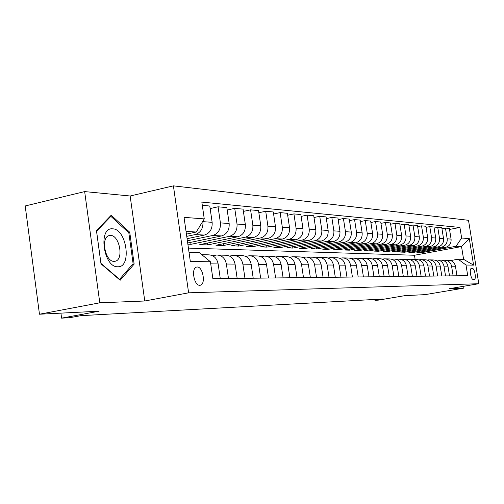 <?xml version="1.0" encoding="UTF-8"?>
<svg xmlns="http://www.w3.org/2000/svg" width="504" height="504" viewBox="0 0 504 504"><rect width="100%" height="100%" fill="white"/><g stroke="black" fill="none" stroke-linecap="round" stroke-linejoin="round"><path stroke-width="0.76" d="M199.804 285.289L200.132 285.258C206.01 284.779 203.068 266.597 197.19 267.007L196.68 267.057C190.884 267.731 193.99 285.9 199.804 285.289M84.659 191.589L25.2 205.96L39.463 314.225L99.786 302.81L144.761 300.995L188.616 292.824L173.407 185.85L130.152 196.006L84.659 191.589L99.786 302.81M188.616 292.824L478.8 283.721L468.506 220.305L173.407 185.85M478.8 283.721L449.329 288.697L463.919 288.105L463.623 286.285M463.919 288.105L425.137 294.626L404.832 295.653L378.252 300.145L374.963 300.334L382.756 299.017L80.791 315.668L69.962 317.671L61.589 318.15L99.093 311.195L39.463 314.225M472.544 268.569L471.253 268.569C469.06 268.55 470.925 279.67 473.067 279.355L474.333 279.323C476.513 279.361 474.68 268.323 472.544 268.569L470.786 268.878M461.639 238.027L469.287 238.594L473.59 265.123L466.005 265.028L458.155 259.214L463.604 259.352L461.538 246.569L456.07 246.267L461.639 238.027L459.931 227.443L201.839 202.098L204.259 218.881L196.295 232.023L186.052 231.462M189.019 252.29L199.238 252.548L210.433 261.771L212.871 278.693L467.725 275.663L466.005 265.028M210.433 261.771L190.336 261.513L184.042 217.375L204.259 218.881M60.921 313.135L61.589 318.15M374.825 299.452L374.963 300.334M415.139 259.541L414.464 255.251L461.538 246.569L469.287 238.594M458.155 259.214L450.62 260.568M228.482 278.504L226.378 264.02C225.099 258.199 221.867 255.2 216.689 255.024L212.669 255.749M244.957 278.309L242.89 264.178C241.637 258.502 238.461 255.578 233.377 255.402L229.597 256.076M260.65 278.126L258.615 264.329C257.38 258.791 254.262 255.938 249.259 255.767L245.713 256.391M275.6 277.943L273.603 264.474C272.387 259.069 269.319 256.278 264.405 256.108L261.066 256.687M289.869 277.78L287.904 264.619C286.707 259.327 283.695 256.605 278.863 256.442L275.713 256.977M303.496 277.616L301.562 264.751C300.39 259.579 297.423 256.914 292.673 256.757L289.699 257.254M316.531 277.458L314.628 264.877C313.469 259.818 310.552 257.21 305.884 257.053L303.074 257.525M329.005 277.313L327.134 264.997C325.994 260.051 323.127 257.5 318.528 257.342L315.876 257.783M340.956 277.168L339.11 265.11C337.995 260.272 335.173 257.771 330.643 257.62L328.136 258.029M352.416 277.036L350.601 265.224C349.499 260.48 346.721 258.035 342.266 257.884L339.885 258.269M363.416 276.904L361.626 265.331C360.543 260.681 357.809 258.281 353.424 258.136L351.162 258.495M373.981 276.778L372.223 265.438C371.152 260.877 368.456 258.527 364.14 258.382L361.998 258.716M384.136 276.658L382.404 265.532C381.352 261.066 378.699 258.76 374.447 258.615L372.406 258.93M393.908 276.545L392.2 265.627C391.161 261.242 388.546 258.98 384.363 258.842L382.423 259.138M403.313 276.431L401.631 265.721C400.604 261.418 398.034 259.195 393.908 259.056L392.062 259.339M412.373 276.324L410.716 265.81C409.708 261.582 407.175 259.402 403.106 259.264L401.348 259.535M421.111 276.217L419.479 265.892C418.484 261.746 415.983 259.604 411.976 259.466L410.3 259.718M429.54 276.116L427.928 265.973C426.951 261.897 424.488 259.793 420.538 259.661L418.931 259.9M437.68 276.022L436.086 266.055C435.122 262.048 432.69 259.982 428.797 259.85L427.266 260.077M445.536 275.927L443.967 266.131C443.016 262.193 440.622 260.165 436.779 260.033L435.317 260.247M453.134 275.839L451.584 266.207C450.645 262.332 448.283 260.335 444.496 260.209L443.098 260.411M420.519 252.013L420.645 252.819L456.07 246.267M420.645 252.819L416.896 252.68L445.505 247.382C449.499 246.204 451.357 243.438 451.08 239.098L449.366 228.457L445.46 228.091L441.964 228.766M412.631 251.685L412.763 252.529L441.573 247.181C445.593 245.99 447.464 243.205 447.187 238.82L445.46 228.091M412.763 252.529L408.883 252.384L437.881 246.992C441.932 245.794 443.816 242.985 443.533 238.568L441.8 227.751L437.762 227.373L434.139 228.073M404.479 251.357L404.611 252.227L433.818 246.784C437.894 245.574 439.79 242.739 439.507 238.285L437.762 227.373M404.611 252.227L400.604 252.076L430 246.588C434.101 245.366 436.017 242.512 435.733 238.02L433.969 227.021L429.792 226.624L426.05 227.354M396.043 251.011L396.188 251.912L425.792 246.374C429.931 245.146 431.852 242.26 431.569 237.724L429.792 226.624M396.188 251.912L392.036 251.761L421.842 246.173C426.006 244.931 427.946 242.021 427.657 237.453L425.874 226.258L421.546 225.855L417.665 226.611M387.324 250.652L387.469 251.591L417.488 245.946C421.684 244.698 423.637 241.762 423.347 237.151L421.546 225.855M387.469 251.591L383.172 251.433L413.4 245.738C417.621 244.478 419.586 241.517 419.296 236.861L417.488 225.471L413.009 225.055L408.983 225.842M378.29 250.28L378.441 251.257L408.889 245.511C413.141 244.232 415.12 241.246 414.83 236.552L413.009 225.055M378.441 251.257L373.993 251.093L404.649 245.291C408.933 244.005 410.924 240.994 410.628 236.256L408.794 224.658L404.151 224.223L399.981 225.049M368.934 249.889L369.092 250.91L399.974 245.051C404.29 243.753 406.3 240.71 406.004 235.929L404.151 224.223M369.092 250.91L364.48 250.74L395.577 244.831C399.924 243.52 401.946 240.446 401.65 235.626L399.785 223.814L394.972 223.367L390.644 224.223M359.232 249.493L359.396 250.551L390.726 244.579C395.111 243.256 397.146 240.156 396.843 235.286L394.972 223.367M359.396 250.551L354.621 250.375L386.165 244.346C390.581 243.01 392.635 239.885 392.326 234.971L390.442 222.944L385.44 222.472L380.948 223.373M349.171 249.077L349.341 250.179L381.131 244.094C385.579 242.739 387.652 239.583 387.343 234.618L385.44 222.472M349.341 250.179L344.383 249.997L376.4 243.848C380.879 242.487 382.964 239.299 382.656 234.291L380.74 222.031L375.549 221.546L370.875 222.484M338.732 248.642L338.909 249.789L371.171 243.583C375.682 242.203 377.786 238.984 377.477 233.925L375.549 221.546M338.909 249.789L333.755 249.6L366.251 243.331C370.799 241.939 372.916 238.688 372.601 233.585L370.661 221.086L365.261 220.582L360.404 221.565M327.884 248.189L328.066 249.386L360.82 243.054C365.4 241.649 367.536 238.367 367.221 233.207L365.261 220.582M328.066 249.386L322.711 249.19L355.704 242.789C360.316 241.372 362.471 238.058 362.149 232.848L360.177 220.109L354.564 219.58L349.511 220.613M316.606 247.716L316.802 248.97L350.047 242.5C354.703 241.069 356.87 237.718 356.549 232.457L354.564 219.58M316.802 248.97L311.233 248.762L344.723 242.229C349.417 240.78 351.597 237.397 351.275 232.086L349.272 219.089L343.426 218.541L338.165 219.618M304.876 247.225L305.077 248.535L338.839 241.933C343.571 240.465 345.769 237.044 345.448 231.676L343.426 218.541M305.077 248.535L299.281 248.321L333.295 241.649C338.058 240.169 340.276 236.716 339.954 231.292L337.919 218.024L331.827 217.451L326.34 218.585M292.666 246.708L292.874 248.081L327.165 241.334C331.966 239.835 334.202 236.344 333.875 230.863L331.827 217.451M292.874 248.081L286.833 247.861L321.388 241.038C326.227 239.526 328.482 235.998 328.148 230.46L326.082 216.915L319.731 216.323L314.005 217.507M279.941 246.173L280.155 247.615L314.994 240.71C319.87 239.179 322.144 235.614 321.817 230.019L319.731 216.323M280.155 247.615L273.861 247.382L308.965 240.402C313.885 238.858 316.172 235.255 315.838 229.597L313.74 215.756L307.106 215.139L301.127 216.392M266.673 245.606L266.893 247.124L302.287 240.061C307.251 238.499 309.563 234.851 309.223 229.131L307.106 215.139M266.893 247.124L260.329 246.878L295.993 239.74C300.995 238.159 303.326 234.473 302.986 228.696L300.85 214.553L293.92 213.904L287.671 215.221M252.819 245.02L253.052 246.607L289.025 239.381C294.065 237.781 296.415 234.058 296.075 228.211L293.92 213.904M253.052 246.607L246.191 246.355L282.442 239.047C287.526 237.428 289.894 233.661 289.548 227.751L287.381 213.293L280.136 212.612L273.596 214.005M238.348 244.396L238.594 246.072L275.152 238.676C280.281 237.037 282.668 233.226 282.322 227.241L280.136 212.612M238.594 246.072L231.418 245.807L268.267 238.323C273.439 236.666 275.846 232.81 275.493 226.762L273.294 211.97L265.709 211.264L258.854 212.732M223.209 243.747L223.467 245.511L260.637 237.932C265.847 236.256 268.279 232.35 267.926 226.233L265.709 211.264M223.467 245.511L215.958 245.234L253.424 237.567C258.684 235.866 261.135 231.922 260.776 225.729L258.539 210.59L250.589 209.847L243.407 211.403M207.364 243.067L207.635 244.925L245.429 237.157C250.734 235.437 253.203 231.437 252.844 225.175L250.589 209.847M207.635 244.925L199.767 244.635L237.863 236.767C243.218 235.028 245.713 230.983 245.347 224.645L243.073 209.141L234.732 208.36L227.191 210.011M190.758 242.342L191.041 244.308L229.477 236.338C234.877 234.574 237.39 230.479 237.025 224.059L234.732 208.36M191.041 244.308L187.866 244.188M187.696 242.978L221.539 235.935C226.983 234.146 229.522 230.007 229.156 223.505L226.838 207.623L218.075 206.804L210.149 208.555M187.381 240.786L212.726 235.481C218.219 233.673 220.784 229.477 220.412 222.894L218.075 206.804M187.085 238.694L204.385 235.059C209.929 233.226 212.512 228.974 212.14 222.314L209.784 206.023L202.306 205.323M186.745 236.351L195.117 234.587C200.712 232.722 203.32 228.419 202.942 221.666L202.873 221.168M186.43 234.114L196.295 232.023M414.464 255.251L188.427 248.113M456.983 275.795L455.446 266.244C454.514 262.408 452.17 260.423 448.409 260.297L445.46 260.228M459.931 227.443L449.524 229.44M449.518 275.883L447.962 266.169C447.016 262.269 444.635 260.253 440.824 260.127L437.762 260.058M441.8 275.971L440.219 266.093C439.261 262.124 436.848 260.077 432.98 259.944L429.792 259.875M433.805 276.066L432.205 266.017C431.235 261.979 428.791 259.894 424.866 259.762L421.546 259.686M425.534 276.167L423.908 265.936C422.925 261.828 420.443 259.705 416.468 259.573L412.996 259.491M416.959 276.268L415.309 265.854C414.313 261.671 411.793 259.51 407.761 259.371L404.145 259.289M408.07 276.375L406.394 265.766C405.38 261.507 402.828 259.308 398.733 259.169L394.96 259.081M398.84 276.482L397.146 265.677C396.119 261.337 393.523 259.094 389.371 258.955L385.428 258.867M389.264 276.595L387.544 265.583C386.499 261.16 383.865 258.873 379.651 258.735L375.53 258.64M379.31 276.715L377.565 265.488C376.501 260.978 373.829 258.647 369.552 258.502L365.243 258.407M368.959 276.841L367.189 265.387C366.112 260.782 363.397 258.413 359.05 258.262L354.545 258.161M358.193 276.967L356.391 265.28C355.295 260.587 352.542 258.168 348.125 258.017L343.4 257.909M346.973 277.099L345.146 265.173C344.037 260.379 341.233 257.909 336.748 257.758L331.802 257.645M335.28 277.238L333.428 265.06C332.294 260.165 329.452 257.639 324.891 257.487L319.7 257.368M323.083 277.383L321.199 264.94C320.053 259.938 317.161 257.361 312.524 257.204L307.075 257.084M310.344 277.534L308.429 264.814C307.264 259.705 304.322 257.072 299.615 256.914L293.882 256.782M297.032 277.691L295.086 264.688C293.901 259.459 290.909 256.769 286.121 256.605L280.092 256.467M283.103 277.855L281.119 264.55C279.915 259.207 276.879 256.448 272.002 256.284L265.658 256.139M268.512 278.032L266.496 264.411C265.268 258.936 262.181 256.114 257.223 255.944L250.538 255.793M253.21 278.214L251.162 264.26C249.915 258.653 246.771 255.767 241.731 255.591L234.675 255.433M237.151 278.403L235.072 264.102C233.799 258.357 230.599 255.402 225.471 255.226L218.012 255.056M220.273 278.605L218.156 263.938C216.865 258.048 213.608 255.011 208.385 254.835L201.833 254.684M207.377 259.251L202.262 255.037M463.604 259.352L473.59 265.123M144.761 300.995L130.152 196.006M100.983 263.806L120.166 280.262L134.152 264.09L129.736 232.243L111.214 215.227L96.453 230.586L100.983 263.806M128.501 232.514L129.736 232.243M132.464 264.43L134.152 264.09M112.594 228.835C97.877 227.014 103.421 267.687 117.81 266.767C132.098 267.624 126.699 228.747 112.594 228.835M110.559 235.425L108.977 235.645C100.447 237.724 105.305 261.986 114.124 261.362L115.277 261.223C124.016 259.591 119.549 235.204 110.559 235.425M133.113 263.687L119.543 279.348L100.957 263.397L96.573 231.235L110.874 216.342L128.829 232.817L133.113 263.687M119.177 279.418L119.543 279.348M109.935 216.556L110.874 216.342M441.573 247.181L445.505 247.382M433.818 246.784L437.881 246.992M425.792 246.374L430 246.588M417.488 245.946L421.842 246.173M408.889 245.511L413.4 245.738M399.974 245.051L404.649 245.291M390.726 244.579L395.577 244.831M381.131 244.094L386.165 244.346M371.171 243.583L376.4 243.848M360.82 243.054L366.251 243.331M350.047 242.5L355.704 242.789M338.839 241.933L344.723 242.229M327.165 241.334L333.295 241.649M314.994 240.71L321.388 241.038M302.287 240.061L308.965 240.402M289.025 239.381L295.993 239.74M275.152 238.676L282.442 239.047M260.637 237.932L268.267 238.323M245.429 237.157L253.424 237.567M229.477 236.338L237.863 236.767M212.726 235.481L221.539 235.935M195.117 234.587L204.385 235.059M447.187 238.82L451.08 239.098M451.584 266.207L455.446 266.244M443.967 266.131L447.962 266.169M439.507 238.285L443.533 238.568M436.086 266.055L440.219 266.093M431.569 237.724L435.733 238.02M427.928 265.973L432.205 266.017M423.347 237.151L427.657 237.453M419.479 265.892L423.908 265.936M414.83 236.552L419.296 236.861M410.716 265.81L415.309 265.854M406.004 235.929L410.628 236.256M401.631 265.721L406.394 265.766M396.843 235.286L401.65 235.626M392.2 265.627L397.146 265.677M387.343 234.618L392.326 234.971M382.404 265.532L387.544 265.583M377.477 233.925L382.656 234.291M372.223 265.438L377.565 265.488M367.221 233.207L372.601 233.585M361.626 265.331L367.189 265.387M356.549 232.457L362.149 232.848M350.601 265.224L356.391 265.28M345.448 231.676L351.275 232.086M339.11 265.11L345.146 265.173M333.875 230.863L339.954 231.292M327.134 264.997L333.428 265.06M321.817 230.019L328.148 230.46M314.628 264.877L321.199 264.94M309.223 229.131L315.838 229.597M301.562 264.751L308.429 264.814M296.075 228.211L302.986 228.696M287.904 264.619L295.086 264.688M282.322 227.241L289.548 227.751M273.603 264.474L281.119 264.55M267.926 226.233L275.493 226.762M258.615 264.329L266.496 264.411M252.844 225.175L260.776 225.729M242.89 264.178L251.162 264.26M237.025 224.059L245.347 224.645M226.378 264.02L235.072 264.102M220.412 222.894L229.156 223.505M210.735 263.869L218.156 263.938M202.942 221.666L212.14 222.314M114.843 261.311L115.277 261.223"/></g></svg>

